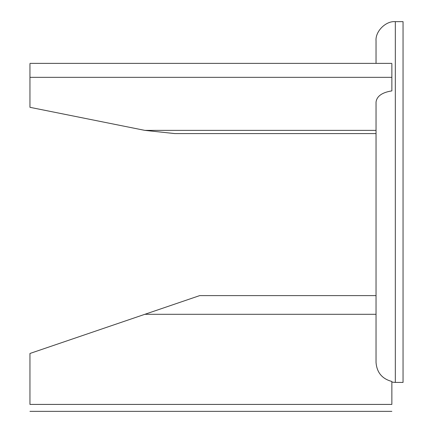 <?xml version="1.0" encoding="UTF-8"?>
<svg xmlns="http://www.w3.org/2000/svg" width="433" height="433" viewBox="0 0 433 433"><rect width="100%" height="100%" fill="white"/><g stroke="black" fill="none" stroke-linecap="round" stroke-linejoin="round"><path stroke-width="0.65" d="M376.039 314.304L144.855 314.304L199.716 295.604L29.953 353.474L29.953 404.417C29.953 413.396 29.953 413.396 29.953 404.417L391.86 404.417C391.86 413.396 391.86 413.396 391.86 404.417L391.86 381.468C382.101 378.848 376.829 372.504 376.039 362.437L376.044 102.047C376.862 96.142 382.128 92.424 391.86 90.892L391.86 77.339L29.953 77.339L29.953 107.319L144.86 130.376L376.039 130.376M403.047 21.65L403.047 382.415L395.329 382.415L395.329 21.65L403.047 21.65M376.039 63.37L376.039 40.94C375.178 31.398 385.787 20.789 395.329 21.65M376.039 133.586L174.818 133.586L144.86 130.376M391.86 64.046L391.86 77.339M29.953 77.339L29.953 64.046M391.86 382.101L395.329 382.415M199.716 295.604L376.039 295.604M29.953 411.35L391.86 411.35M29.953 63.37L391.86 63.37"/></g></svg>
